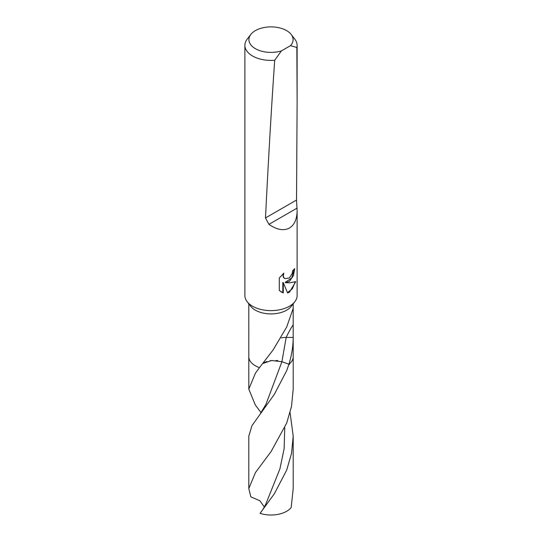 <?xml version="1.0" encoding="UTF-8"?>
<svg xmlns="http://www.w3.org/2000/svg" width="542" height="542" viewBox="0 0 542 542"><rect width="100%" height="100%" fill="white"/><g stroke="black" fill="none" stroke-linecap="round" stroke-linejoin="round"><path stroke-width="0.81" d="M297.118 210.662L297.118 295.546A26.118 15.081 180 0 1 294.841 301.704A26.118 15.081 180 0 1 289.469 306.21A26.118 15.081 180 0 1 247.159 301.704A26.118 15.081 180 0 1 244.882 295.546L244.882 45.332A26.118 15.081 180 0 1 247.159 39.18L250.831 34.437A22.093 12.757 180 0 1 255.377 30.623A22.093 12.757 180 0 1 291.169 34.437A22.093 12.757 180 0 1 290.492 45.657L296.853 47.472L297.118 102.187L296.528 200.032L297.118 210.662C297.002 219.164 294.448 224.95 289.469 228.026C283.723 231.061 276.881 229.835 268.934 224.361L265.478 217.952C268.534 157.011 271.61 104.45 274.706 60.257A26.118 15.081 180 0 1 244.882 45.332M294.841 301.704L291.264 306.318A22.202 12.818 180 0 1 286.698 310.153A22.202 12.818 180 0 1 250.736 306.318L247.159 301.704M274.706 60.257L281.406 50.901A22.093 12.757 180 0 1 255.932 48.976A22.093 12.757 180 0 1 250.831 34.437M289.469 281.325L285.6 282.673L289.469 282.843L295.763 281.657L289.469 292.213L287.599 292.971L283.29 282.694L283.29 292.917L279.299 290.58L279.299 277.965L283.879 273.121L283.276 275.6L283.71 277.423L284.909 278.663L289.469 277.938L292.219 273.371L292.605 270.736A26.118 15.081 0 0 0 294.706 268.588L293.459 275.56L289.469 281.325M248.798 303.825L248.805 336.988M259.435 367.679L259.476 367.632A22.202 12.818 180 0 1 248.798 356.677L248.798 336.365M259.476 367.632L273.093 349.963L286.698 327.002L293.195 308.391L293.195 337.422C293.181 345.986 291.759 354.922 288.933 364.231L286.698 370.647L274.299 394.4L251.983 425.619L248.798 436.161L248.798 488.559L255.472 472.522L271.122 451.486L286.698 423.051L291.508 406.466L293.202 389.122L293.202 356.792M294.191 269.191L291.698 278.026L285.126 282.402L285.6 282.673M284.685 278.52L283.229 277.145L282.999 273.9M280.966 291.894L282.809 292.639L282.809 282.416L283.29 282.694M287.456 292.612L292.389 288.75L295.112 281.982M282.809 292.639L283.29 292.917M281.284 337.903A14.803 8.543 180 0 1 286.176 337.422L293.195 337.422M281.623 361.602L289.543 364.454L281.915 361.704L271.664 360.525L262.633 363.547M293.202 356.677A22.202 12.818 180 0 1 288.933 364.231A22.202 12.818 180 0 0 293.202 356.677L293.202 336.365M281.406 50.901L290.492 45.657M291.169 34.437L294.841 39.18A26.118 15.081 180 0 1 297.118 45.332A26.118 15.081 180 0 1 296.853 47.472M264.313 507.007L259.916 500.774L250.824 496.851L248.798 488.559M290.085 412.645L293.202 436.161L293.202 488.559L291.176 507.549A22.202 12.818 180 0 1 286.698 511.262A22.202 12.818 180 0 1 260.052 513.349L260.655 512.563C262.457 510.334 264.225 507.4 265.959 503.755L279.896 468.925L284.137 448.722L284.753 427.753M261.02 412.645L255.302 404.928L248.798 389.122L255.451 373.12L259.449 367.659M293.202 436.161L291.508 453.498L286.698 470.083L274.327 493.789L260.655 512.563M263.995 362.706L266.962 361.467M270.011 360.735L272.335 360.471M276 360.477L277.911 360.701M292.897 325.173A96.462 76.747 98.2 0 0 286.176 337.422L281.901 361.744L265.939 404.366L260.614 413.187M297.036 208.135L268.934 224.361M296.528 200.032L265.478 217.952M284.916 278.663L284.442 278.392M293.202 308.398L293.202 303.825M297.118 102.187L297.118 45.332M248.798 356.792L248.798 389.122"/></g></svg>
